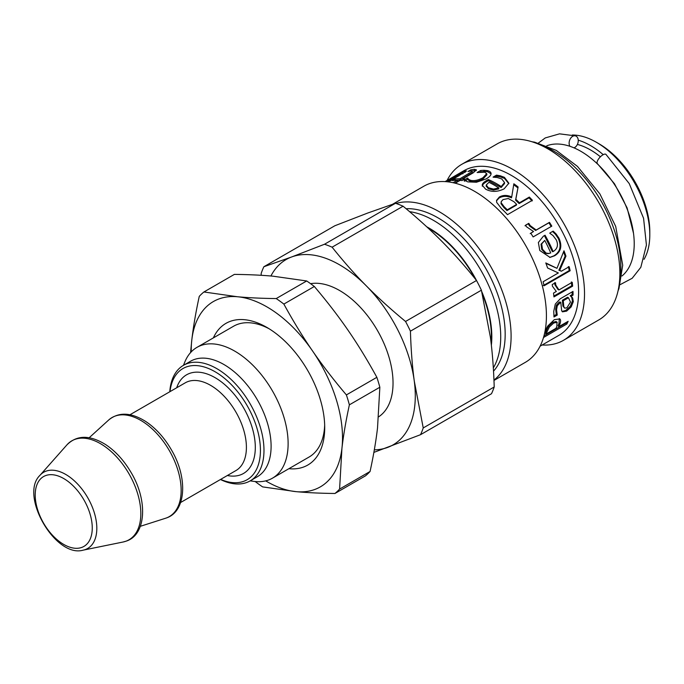 <?xml version="1.0" encoding="UTF-8"?>
<svg xmlns="http://www.w3.org/2000/svg" width="684" height="684" viewBox="0 0 684 684"><rect width="100%" height="100%" fill="white"/><g stroke="black" fill="none" stroke-linecap="round" stroke-linejoin="round"><path stroke-width="1.03" d="M621.97 276.003A75.522 43.605 -120 0 0 634.222 243.778A75.522 43.605 -120 0 0 603.562 170.282A75.522 43.605 -120 0 0 546.79 145.786M600.415 156.79A70.17 40.51 -120 0 0 577.39 144.435M603.228 154.661A75.522 43.605 -120 0 0 578.245 140.169M644.037 259.322A75.522 43.605 -120 0 0 649.8 234.783A75.522 43.605 -120 0 0 596.397 142.289A75.522 43.605 -120 0 0 572.269 135.013M596.397 142.289L599.073 143.837A71.743 41.425 -120 0 1 649.8 231.705L649.8 234.783M542.147 345.01A101.634 58.679 -120 0 0 563.471 340.324L598.799 319.932A101.634 58.679 -120 0 0 598.799 202.567A101.634 58.679 -120 0 0 497.157 143.888L461.837 164.28A101.634 58.679 -120 0 0 447.114 180.422M563.471 340.324A101.634 58.679 -120 0 0 563.471 222.967A101.634 58.679 -120 0 0 461.837 164.28M540.095 346.189L558.922 335.322A95.025 54.865 -120 0 0 558.922 225.592A95.025 54.865 -120 0 0 463.889 170.726L458.357 173.924A95.025 54.865 60 0 1 460.033 173.018L464.872 170.94L466.539 170.991L450.397 180.841A95.025 54.865 -120 0 0 447.806 181.405L462.444 172.625L462.974 173.753M500.389 175.831L504.441 177.344L508.862 183.209L504.159 188.818C497.49 192.127 491.292 192.23 485.563 189.109L482.237 185.142C482.229 183.748 483.674 182.209 486.572 180.525L488.291 179.533A95.025 54.865 60 0 1 501.21 186.527L504.553 182.577L501.74 178.952L497.08 177.464L493.249 177.199A95.025 54.865 -120 0 0 493.07 177.113L496.507 175.13L500.389 175.831L500.457 176.899L504.467 178.387L508.802 183.68M556.16 234.039L558.948 238.177C562.428 246.043 560.974 251.917 554.587 255.782L550.039 257.398L539.779 250.489L538.376 242.495L543.352 236.228L545.062 235.236A95.025 54.865 60 0 1 553.134 251.558C557.528 248.848 558.554 244.932 556.229 239.81L552.937 235.476L549.876 233.321A95.025 54.865 -120 0 0 549.748 233.099L553.176 231.115L556.16 234.039L555.494 234.33L558.255 238.408C561.684 246.18 560.205 251.994 553.818 255.859L549.637 257.44M556.964 268.325L563.984 250.806A95.025 54.865 60 0 1 565.95 256.149L559.709 270.317L561.35 271.223L569.165 266.709A95.025 54.865 60 0 1 570.157 270.736L544.122 285.767A95.025 54.865 -120 0 0 543.13 281.74L558.358 272.95L547.602 267.991A95.025 54.865 -120 0 0 545.789 262.93L556.964 268.325L545.977 263.425M552.219 284.57L555.494 282.68A95.025 54.865 60 0 1 555.536 282.885L555.801 285.108L558.956 289.939L572.226 282.278A95.025 54.865 60 0 1 572.645 286.134L553.946 296.924A95.025 54.865 -120 0 0 553.527 293.077L556.314 291.469L552.433 286.237L552.219 284.57M545.045 331.133L547.713 326.071L554.322 319.667L559.76 318.924M559.392 318.667C560.786 319.274 560.948 321.121 559.871 324.199A95.025 54.865 60 0 1 558.871 326.653L568.156 321.292A95.025 54.865 60 0 1 566.839 324.036L543.506 337.511M573.064 295.103L571.089 296.24L572.645 297.933L573.312 301.644L571.166 306.919L566.617 311.126L562.453 311.844L561.658 310.681L560.769 302.2L557.323 305.645L556.554 309.698L557.221 314.939A95.025 54.865 60 0 1 557.195 315.127L553.98 316.983L553.766 311.28L555.305 304.064L560.213 298.805L572.995 291.418A95.025 54.865 60 0 1 573.064 295.103L572.175 294.582L570.199 295.727L571.089 296.24M525.509 225.233L528.783 223.343A95.025 54.865 60 0 1 528.912 223.523L530.151 225.54L536.205 230.012L549.466 222.351A95.025 54.865 60 0 1 551.817 226.13L533.118 236.929A95.025 54.865 -120 0 0 530.767 233.15L533.554 231.534L526.449 226.737L525.509 225.233M518.104 186.988L515.83 199.3A95.025 54.865 60 0 1 519.43 202.789L529.339 197.069A95.025 54.865 60 0 1 532.417 200.267L507.494 214.656A95.025 54.865 -120 0 0 501.483 208.586L496.678 202.387L496.558 200.335L499.354 197.001C503.159 194.949 507.28 194.931 511.717 196.958L513.855 183.791A95.025 54.865 60 0 1 518.104 186.988L515.574 200.13L519.113 203.575L529.031 197.847L532.066 201.01M483.947 170.265L487.359 170.598C489.889 171.222 491.129 172.291 491.069 173.796C491.026 175.284 489.376 176.994 486.127 178.926L476.474 182.226L467.805 181.884L464.017 180.08L467.557 178.045A95.025 54.865 60 0 1 467.728 178.062L468.634 180.328L470.866 181.44C474.243 182.26 478.321 181.397 483.109 178.857L486.923 174.753L486.717 173.659L484.665 172.197L477.295 172.539A95.025 54.865 -120 0 0 477.124 172.513L480.664 170.478L483.947 170.265L484.238 171.402L487.606 171.727L491.069 173.856M491.052 173.291L491.069 173.796M467.728 178.062L468.343 179.182L470.609 180.311C474.038 181.14 478.142 180.285 482.93 177.746L486.717 173.659M453.09 182.713L457.322 180.268A95.025 54.865 -120 0 0 452.244 180.567L454.851 179.063A95.025 54.865 60 0 1 459.922 178.763L472.071 171.522L470.9 170.923L468.113 171.479A95.025 54.865 -120 0 0 467.959 171.496L470.78 169.863L474.337 169.307L476.44 169.871L473.14 172.89L462.777 178.875A95.025 54.865 60 0 1 464.735 179.054L462.127 180.559A95.025 54.865 -120 0 0 460.17 180.379L455.245 183.218M472.071 171.522L472.464 172.676L472.071 171.522M445.079 181.602L457.784 174.266A95.025 54.865 60 0 1 458.357 173.924M462.555 173.822L462.153 172.966L461.23 172.89L445.164 181.602M462.709 173.189L465.3 172.103M471.242 171.009L476.252 170.572M471.208 170.915L470.78 169.863M455.125 180.32L460.315 179.909L472.464 172.676M454.792 183.107L457.716 181.414L457.322 180.268M460.315 179.909L459.922 178.763M455.313 180.208L454.851 179.063M463.119 179.986L462.777 178.875M480.219 172.06L484.238 171.402M464.342 181.226L468.044 179.208M480.98 171.616L480.664 170.478M468.634 180.328L468.343 179.182M467.873 179.182L467.557 178.045M512.923 189.562L513.855 183.791M496.499 200.814L499.2 197.924C503.005 195.863 507.101 195.838 511.495 197.83L511.717 196.958M513.752 184.748L517.942 187.903M501.201 201.643L501.004 203.687L503.911 207.585A93.768 54.139 60 0 1 506.981 210.587L516.352 205.174L516.659 204.388A95.025 54.865 -120 0 0 513.915 201.703L508.298 198.514L503.005 199.6L501.201 201.643L501.218 202.823L504.176 206.765A95.025 54.865 60 0 1 507.289 209.8L516.659 204.388M501.004 203.687L501.218 202.823M506.981 210.587L507.289 209.8M529.031 197.847L529.339 197.069M519.113 203.575L519.43 202.789M515.574 200.13L515.83 199.3M525.004 225.788L528.783 223.343M530.194 233.595L533.554 231.534M528.27 223.899L529.63 226.071L535.623 230.457L548.893 222.796L551.21 226.532M548.893 222.796L549.466 222.351M535.623 230.457L536.205 230.012M528.407 224.078L528.912 223.523M572.14 291.914L572.175 294.582M560.769 302.2L559.273 302.037L556.434 305.107L555.664 309.108L556.314 314.46L553.86 315.88M570.199 295.727L571.756 297.386L572.423 301.037L570.285 306.261L565.736 310.442L562.043 311.425M568.464 297.754L567.575 297.241L562.385 300.242L562.915 306.047L564.676 308.159L566.882 307.826L570.499 302.072L568.464 297.754L563.274 300.755L563.796 306.646L564.676 308.159M562.385 300.242L563.274 300.755M556.314 314.46L557.195 315.127M556.34 314.272L557.221 314.939M570.285 306.261L571.166 306.919M571.756 297.386L572.645 297.933M566.48 322.258L566.036 323.139L543.968 335.878M559.29 318.607L559.025 323.37L558.041 325.789L558.871 326.653M556.126 321.514L557.238 322.446L556.126 321.514L552.792 322.301L548.534 326.2L546.242 330.791A93.768 54.139 60 0 1 545.285 333.159L546.106 334.023L556.041 328.286A95.025 54.865 -120 0 0 556.853 326.319L556.99 322.284L553.655 323.053L549.389 326.978L547.08 331.62A95.025 54.865 60 0 1 546.106 334.023M566.036 323.139L566.839 324.036M571.345 281.936L571.764 285.732L553.869 296.069M554.673 282.654L554.938 284.843L558.076 289.597L558.956 289.939M571.764 285.732L572.645 286.134M568.327 266.572L569.302 270.539L543.267 285.57M563.59 251.857L565.155 256.149L558.871 270.197L561.35 271.223M569.302 270.539L570.157 270.736M558.871 270.197L559.709 270.317M565.155 256.149L565.95 256.149M552.535 231.457L555.494 234.33M544.43 235.587L552.39 251.686L553.134 251.558M544.746 240.426L541.018 244.214L541.762 249.446L545.404 253.294L548.303 253.61L550.731 252.943A95.025 54.865 -120 0 0 544.746 240.426L541.694 243.931L542.472 249.224L546.14 253.131L549.072 253.473M541.018 244.214L541.694 243.931M545.404 253.294L546.14 253.131M494.857 177.233L496.618 176.215L500.457 176.899M482.323 186.219C482.34 184.825 483.793 183.295 486.683 181.611L488.402 180.619L501.15 187.519L504.518 183.56L504.553 182.577M486.307 186.065L488.342 188.758L493.497 190.092L498.747 188.904L498.807 187.912A95.025 54.865 -120 0 0 488.94 182.312L486.247 185.005L486.264 186.493M486.247 185.005L488.325 187.724L493.54 189.092L498.807 187.912M493.497 190.092L493.54 189.092M496.618 176.215L496.507 175.13M501.15 187.519L501.21 186.527M488.402 180.619L488.291 179.533M493.968 380.449L525.372 362.323A101.634 58.679 -120 0 0 525.372 244.966A101.634 58.679 -120 0 0 423.738 186.279L392.702 204.2M493.959 380.082A101.634 58.679 -120 0 0 491.539 267.991A101.634 58.679 -120 0 0 395.993 203.447M493.523 371.156A95.025 54.865 -120 0 0 487.88 272.266A95.025 54.865 -120 0 0 406.082 208.714M491.112 343.06A88.108 50.873 -120 0 0 482.288 293.872M475.26 278.935A88.108 50.873 -120 0 0 428.09 228.054M481.399 290.196L490.368 337.101C492.386 352.243 493.668 368.873 494.207 386.973L423.234 427.945L414.273 381.031C412.247 365.889 410.973 349.267 410.434 331.167L481.399 290.196A120.512 69.58 60 0 0 476.517 280.5L405.544 321.471A120.512 69.58 60 0 1 410.434 331.167M405.544 321.471C390.838 309.339 377.748 297.446 366.265 285.809C354.748 274.181 343.359 261.305 332.108 247.181L403.073 206.209C417.779 218.341 430.869 230.234 442.36 241.871C453.868 253.499 465.257 266.375 476.517 280.5M270.907 276.003A106.986 61.765 60 0 1 291.623 256.97A106.986 61.765 60 0 1 366.265 285.809A106.986 61.765 60 0 1 414.273 381.031A106.986 61.765 60 0 1 387.64 447.421A106.986 61.765 60 0 1 374.319 449.85M310.587 283.68A75.522 43.605 60 0 1 380.586 336.263A75.522 43.605 60 0 1 378.628 416.838M255.2 481.536A120.512 69.58 -120 0 0 262.639 486.897L296.223 491.668A106.986 61.765 -120 0 0 341.923 448.439C343.436 435.255 345.924 420.72 349.379 404.834L379.851 387.238L377.525 427.885C376.003 441.06 373.524 455.595 370.07 471.481L339.597 489.077L341.923 448.439A106.986 61.765 -120 0 0 312.562 350.978A106.986 61.765 -120 0 0 237.502 296.753A106.986 61.765 -120 0 0 191.802 339.982A106.986 61.765 -120 0 0 191.221 351.884M265.691 480.878A106.986 61.765 -120 0 0 296.223 491.668C307.535 492.711 320.437 493.309 334.946 493.48L365.418 475.884A120.512 69.58 -120 0 0 370.07 471.481M334.946 493.48A120.512 69.58 -120 0 0 339.597 489.077M288.887 468.694A81.815 47.239 -120 0 0 324.259 435.674A81.815 47.239 -120 0 0 324.712 427.611A81.815 47.239 -120 0 0 266.863 327.414A81.815 47.239 -120 0 0 213.374 337.887M220.445 479.51A66.707 38.518 -120 0 0 246.744 482.485A66.707 38.518 -120 0 0 250.164 480.878A66.707 38.518 -120 0 0 250.164 403.851A66.707 38.518 -120 0 0 183.457 365.333L184.842 361.964A75.522 43.605 60 0 1 196.966 347.361A75.522 43.605 60 0 1 272.48 390.966A75.522 43.605 60 0 1 272.48 478.167L309.074 457.04A75.522 43.605 -120 0 0 324.301 429.92A75.522 43.605 -120 0 0 324.669 424.961M269.137 328.773A75.522 43.605 -120 0 0 233.552 326.242L196.966 347.361M346.386 394.916C333.612 379.851 322.335 365.205 312.562 350.978C302.756 336.767 293.188 321.129 283.86 304.081L314.332 286.485C327.106 301.55 338.383 316.196 348.165 330.423C357.963 344.633 367.53 360.271 376.858 377.32L346.386 394.916A120.512 69.58 -120 0 1 349.379 404.834M276.216 298.566C261.716 298.395 248.805 297.788 237.502 296.753L203.909 291.983L234.381 274.387C248.891 274.558 261.792 275.156 273.104 276.199L306.688 280.97L276.216 298.566A120.512 69.58 -120 0 1 283.86 304.081M203.909 291.983A120.512 69.58 -120 0 0 199.258 296.377C195.804 312.263 193.324 326.798 191.802 339.982L190.571 352.593M379.851 387.238A120.512 69.58 -120 0 0 376.858 377.32M314.332 286.485A120.512 69.58 -120 0 0 306.688 280.97M272.48 478.167A75.522 43.605 60 0 1 268.615 479.988A75.522 43.605 60 0 1 253.781 481.365L250.164 480.878L257.287 476.765A66.707 38.518 60 0 0 257.287 399.738A66.707 38.518 60 0 0 190.579 361.22L183.457 365.333A66.707 38.518 -120 0 0 169.786 391.761M324.507 244.248L291.623 256.97L263.87 266.734L334.835 225.763L367.718 213.032L395.48 203.276L324.507 244.248A120.512 69.58 60 0 1 332.108 247.181M261.22 275.301L261.16 273.489A120.512 69.58 60 0 1 263.87 266.734M373.866 452.406L420.523 434.699L491.497 393.727A120.512 69.58 60 0 0 494.207 386.973M423.234 427.945A120.512 69.58 60 0 1 420.523 434.699M395.48 203.276A120.512 69.58 60 0 1 403.073 206.209M169.991 391.641A64.193 37.064 60 0 1 236.946 390.88A64.193 37.064 60 0 1 243.837 481.271A64.193 37.064 60 0 1 220.65 479.39M620.191 284.629L632.178 278.277L640.831 267.282L646.423 245.052L643.576 218.273L629.237 183.594L605.938 154.379A6.293 2.437 132.7 0 0 599.877 157.346A6.293 2.437 132.7 0 0 597.397 163.63L614.471 183.748L627.108 207.91L633.504 233.287M569.883 146.273A6.293 4.378 -73.1 0 1 570.199 138.989A6.293 4.378 -73.1 0 1 575.518 135.894A6.293 4.378 -73.1 0 1 578.236 141.229A6.293 4.378 -73.1 0 1 574.722 147.505A6.293 4.378 -73.1 0 1 573.987 147.847M619.319 283.108A95.025 54.865 -120 0 0 539.317 144.529M458.81 175.993L458.468 175.249M465.402 172.035L464.872 170.94M474.756 170.453L474.337 169.307M469.224 174.771L468.831 173.625M487.606 171.727L487.359 170.598M483.109 178.857L482.93 177.746M470.866 181.44L470.609 180.311M503.911 207.585L504.176 206.765M499.2 197.924L499.354 197.001M529.63 226.071L530.151 225.54M562.915 306.047L563.796 306.646M555.664 309.108L556.554 309.698M556.434 305.107L557.323 305.645M559.273 302.037L560.162 302.55M565.736 310.442L566.617 311.126M572.423 301.037L573.312 301.644M552.792 322.301L553.655 323.053M548.534 326.2L549.389 326.978M546.242 330.791L547.08 331.62M559.025 323.37L559.871 324.199M554.938 284.843L555.801 285.108M558.255 238.408L558.948 238.177M541.762 249.446L542.472 249.224M553.818 255.859L554.587 255.782M504.467 178.387L504.441 177.344M488.342 188.758L488.325 187.724M486.683 181.611L486.572 180.525M493.326 367.906A95.025 54.865 -120 0 0 483.571 275.096A95.025 54.865 -120 0 0 409.596 211.664M491.36 345.275A88.732 51.232 -120 0 0 481.733 291.555M476.491 280.466A88.732 51.232 -120 0 0 426.739 226.797M227.353 475.517A56.952 32.883 -120 0 0 240.588 474.833A56.952 32.883 -120 0 0 237.673 398.746A56.952 32.883 -120 0 0 176.694 387.777M129.977 414.743L185.253 382.826A50.659 29.25 60 0 1 235.912 412.076A50.659 29.25 60 0 1 235.912 470.575L180.636 502.492M166.374 517.976A57.208 33.029 60 0 1 165.511 518.267L166.477 517.933C186.193 511.418 187.972 477.748 171.402 449.85C164.365 437.692 155.832 428.252 145.812 421.541C131.131 412.324 118.777 411.794 108.747 419.95A57.208 33.029 60 0 1 168.914 449.867A57.208 33.029 60 0 1 166.374 517.976M126.061 541.164A57.14 32.986 60 0 1 123.06 542.019L126.429 541.061C146.436 534.478 147.906 499.961 130.73 471.9C123.761 460.187 115.408 451.089 105.678 444.609C89.852 434.827 76.941 434.904 66.955 444.839A57.14 32.986 60 0 1 127.634 471.532A57.14 32.986 60 0 1 126.061 541.164M39.946 475.346C19.084 495.242 55.472 558.272 83.14 550.158A43.99 25.393 -120 0 0 85.449 549.5A43.99 25.393 -120 0 0 86.663 495.891A43.99 25.393 -120 0 0 39.946 475.346L66.955 444.839M81.832 547.397A40.339 23.29 60 0 1 35.594 500.611A40.339 23.29 60 0 1 73.769 486.452A40.339 23.29 60 0 1 81.832 547.397M618.02 290.939L618.977 288.46L622.714 265.204L615.694 226.404L599.885 193.905L577.467 166.409L556.272 150.403L534.623 142.169L531.878 141.742M140.331 526.312L165.511 518.267M89.194 437.734L108.747 419.95M83.14 550.158L123.06 542.019M575.518 135.894L559.529 133.842L545.259 137.929L538.428 143.016"/></g></svg>
